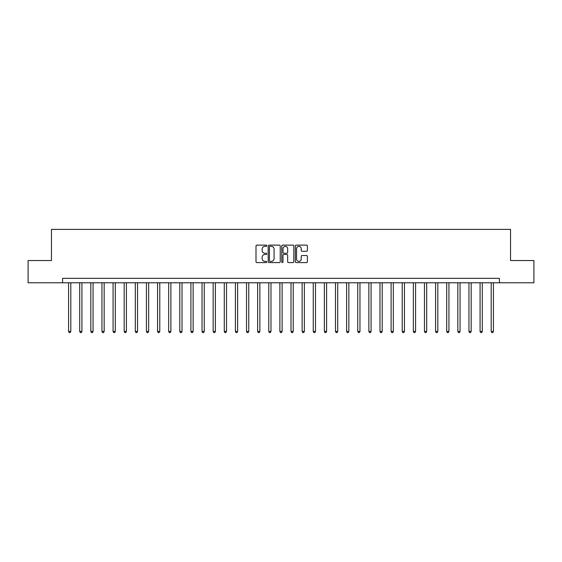 <?xml version="1.0" encoding="UTF-8"?>
<svg xmlns="http://www.w3.org/2000/svg" width="562" height="562" viewBox="0 0 562 562"><rect width="100%" height="100%" fill="white"/><g stroke="black" fill="none" stroke-linecap="round" stroke-linejoin="round"><path stroke-width="0.84" d="M266.767 245.742A0.611 0.611 0 0 0 266.156 245.13L256.876 245.13A0.871 0.871 0 0 0 255.998 246.001L255.998 261.723A0.871 0.871 0 0 0 256.876 262.595L266.156 262.595A0.611 0.611 0 0 0 266.767 261.983A0.611 0.611 0 0 0 266.156 261.372L264.955 261.372A2.796 2.796 0 0 1 262.159 258.583L262.159 257.27A2.796 2.796 0 0 1 264.955 254.474L266.156 254.474A0.611 0.611 0 0 0 266.767 253.862A0.611 0.611 0 0 0 266.156 253.251L264.955 253.251A2.796 2.796 0 0 1 262.159 250.455L262.159 249.149A2.796 2.796 0 0 1 264.955 246.353L266.156 246.353A0.611 0.611 0 0 0 266.767 245.742M306.522 251.284A0.871 0.871 0 0 0 307.393 250.413L307.393 246.001A0.871 0.871 0 0 0 306.522 245.13L296.216 245.13A0.871 0.871 0 0 0 295.345 246.001L295.345 261.723A0.871 0.871 0 0 0 296.216 262.595L306.522 262.595A0.871 0.871 0 0 0 307.393 261.723L307.393 256.398A0.871 0.871 0 0 0 306.522 255.52L302.11 255.52A0.871 0.871 0 0 0 301.239 256.398L301.239 259.04A2.339 2.339 0 0 1 298.9 261.372A2.339 2.339 0 0 1 296.567 259.04L296.567 248.692A2.339 2.339 0 0 1 298.9 246.353A2.339 2.339 0 0 1 301.239 248.692L301.239 250.413A0.871 0.871 0 0 0 302.11 251.284L306.522 251.284M62.579 282.777L28.1 282.777L28.1 260.536L51.458 260.536L51.458 229.394L510.542 229.394L510.542 260.536L533.9 260.536L533.9 282.777L499.421 282.777L499.421 278.33L62.579 278.33L62.579 282.777L499.421 282.777M280.234 246.001A0.871 0.871 0 0 0 279.363 245.13L269.058 245.13A0.871 0.871 0 0 0 268.186 246.001L268.186 261.723A0.871 0.871 0 0 0 269.058 262.595L279.363 262.595A0.871 0.871 0 0 0 280.234 261.723L280.234 246.001M282.637 245.13L292.942 245.13A0.871 0.871 0 0 1 293.814 246.001L293.814 261.723A0.871 0.871 0 0 1 292.942 262.595L288.531 262.595A0.871 0.871 0 0 1 287.66 261.723L287.66 255.352A0.871 0.871 0 0 0 286.789 254.474L283.859 254.474A0.871 0.871 0 0 0 282.988 255.352L282.988 261.983A0.611 0.611 0 0 1 282.377 262.595A0.611 0.611 0 0 1 281.766 261.983L281.766 246.001A0.871 0.871 0 0 1 282.637 245.13M270.02 246.353A0.611 0.611 0 0 0 269.409 246.964L269.409 260.761A0.611 0.611 0 0 0 270.02 261.372L271.284 261.372A2.796 2.796 0 0 0 274.08 258.583L274.08 249.149A2.796 2.796 0 0 0 271.284 246.353L270.02 246.353M287.66 248.734A2.339 2.339 0 0 0 285.32 246.395A2.339 2.339 0 0 0 282.988 248.734L282.988 252.38A0.871 0.871 0 0 0 283.859 253.251L286.789 253.251A0.871 0.871 0 0 0 287.66 252.38L287.66 248.734M68.585 282.777L68.585 331.447L70.805 331.447L70.805 282.777M70.805 331.447L70.138 332.606L69.252 332.606L68.585 331.447M79.706 282.777L79.706 331.447L81.926 331.447L81.926 282.777M81.926 331.447L81.258 332.606L80.373 332.606L79.706 331.447M90.826 282.777L90.826 331.447L93.046 331.447L93.046 282.777M93.046 331.447L92.379 332.606L91.494 332.606L90.826 331.447M101.947 282.777L101.947 331.447L104.167 331.447L104.167 282.777M104.167 331.447L103.506 332.606L102.614 332.606L101.947 331.447M113.067 282.777L113.067 331.447L115.294 331.447L115.294 282.777M115.294 331.447L114.627 332.606L113.735 332.606L113.067 331.447M124.188 282.777L124.188 331.447L126.415 331.447L126.415 282.777M126.415 331.447L125.748 332.606L124.855 332.606L124.188 331.447M135.309 282.777L135.309 331.447L137.535 331.447L137.535 282.777M137.535 331.447L136.868 332.606L135.976 332.606L135.309 331.447M146.429 282.777L146.429 331.447L148.656 331.447L148.656 282.777M148.656 331.447L147.989 332.606L147.096 332.606L146.429 331.447M157.55 282.777L157.55 331.447L159.777 331.447L159.777 282.777M159.777 331.447L159.109 332.606L158.217 332.606L157.55 331.447M168.677 282.777L168.677 331.447L170.897 331.447L170.897 282.777M170.897 331.447L170.23 332.606L169.345 332.606L168.677 331.447M179.798 282.777L179.798 331.447L182.018 331.447L182.018 282.777M182.018 331.447L181.35 332.606L180.465 332.606L179.798 331.447M190.918 282.777L190.918 331.447L193.138 331.447L193.138 282.777M193.138 331.447L192.471 332.606L191.586 332.606L190.918 331.447M202.039 282.777L202.039 331.447L204.266 331.447L204.266 282.777M204.266 331.447L203.599 332.606L202.706 332.606L202.039 331.447M213.16 282.777L213.16 331.447L215.387 331.447L215.387 282.777M215.387 331.447L214.719 332.606L213.827 332.606L213.16 331.447M224.28 282.777L224.28 331.447L226.507 331.447L226.507 282.777M226.507 331.447L225.84 332.606L224.948 332.606L224.28 331.447M235.401 282.777L235.401 331.447L237.628 331.447L237.628 282.777M237.628 331.447L236.96 332.606L236.068 332.606L235.401 331.447M246.521 282.777L246.521 331.447L248.748 331.447L248.748 282.777M248.748 331.447L248.081 332.606L247.189 332.606L246.521 331.447M257.642 282.777L257.642 331.447L259.869 331.447L259.869 282.777M259.869 331.447L259.201 332.606L258.309 332.606L257.642 331.447M268.769 282.777L268.769 331.447L270.989 331.447L270.989 282.777M270.989 331.447L270.322 332.606L269.437 332.606L268.769 331.447M279.89 282.777L279.89 331.447L282.11 331.447L282.11 282.777M282.11 331.447L281.443 332.606L280.557 332.606L279.89 331.447M291.011 282.777L291.011 331.447L293.231 331.447L293.231 282.777M293.231 331.447L292.563 332.606L291.678 332.606L291.011 331.447M302.131 282.777L302.131 331.447L304.358 331.447L304.358 282.777M304.358 331.447L303.691 332.606L302.799 332.606L302.131 331.447M313.252 282.777L313.252 331.447L315.479 331.447L315.479 282.777M315.479 331.447L314.811 332.606L313.919 332.606L313.252 331.447M324.372 282.777L324.372 331.447L326.599 331.447L326.599 282.777M326.599 331.447L325.932 332.606L325.04 332.606L324.372 331.447M335.493 282.777L335.493 331.447L337.72 331.447L337.72 282.777M337.72 331.447L337.052 332.606L336.16 332.606L335.493 331.447M346.613 282.777L346.613 331.447L348.84 331.447L348.84 282.777M348.84 331.447L348.173 332.606L347.281 332.606L346.613 331.447M357.734 282.777L357.734 331.447L359.961 331.447L359.961 282.777M359.961 331.447L359.294 332.606L358.401 332.606L357.734 331.447M368.862 282.777L368.862 331.447L371.082 331.447L371.082 282.777M371.082 331.447L370.414 332.606L369.529 332.606L368.862 331.447M379.982 282.777L379.982 331.447L382.202 331.447L382.202 282.777M382.202 331.447L381.535 332.606L380.65 332.606L379.982 331.447M391.103 282.777L391.103 331.447L393.323 331.447L393.323 282.777M393.323 331.447L392.655 332.606L391.77 332.606L391.103 331.447M402.223 282.777L402.223 331.447L404.45 331.447L404.45 282.777M404.45 331.447L403.783 332.606L402.891 332.606L402.223 331.447M413.344 282.777L413.344 331.447L415.571 331.447L415.571 282.777M415.571 331.447L414.904 332.606L414.011 332.606L413.344 331.447M424.465 282.777L424.465 331.447L426.691 331.447L426.691 282.777M426.691 331.447L426.024 332.606L425.132 332.606L424.465 331.447M435.585 282.777L435.585 331.447L437.812 331.447L437.812 282.777M437.812 331.447L437.145 332.606L436.252 332.606L435.585 331.447M446.706 282.777L446.706 331.447L448.933 331.447L448.933 282.777M448.933 331.447L448.265 332.606L447.373 332.606L446.706 331.447M457.833 282.777L457.833 331.447L460.053 331.447L460.053 282.777M460.053 331.447L459.386 332.606L458.494 332.606L457.833 331.447M468.954 282.777L468.954 331.447L471.174 331.447L471.174 282.777M471.174 331.447L470.506 332.606L469.621 332.606L468.954 331.447M480.074 282.777L480.074 331.447L482.294 331.447L482.294 282.777M482.294 331.447L481.627 332.606L480.742 332.606L480.074 331.447M491.195 282.777L491.195 331.447L493.415 331.447L493.415 282.777M493.415 331.447L492.748 332.606L491.862 332.606L491.195 331.447"/></g></svg>
